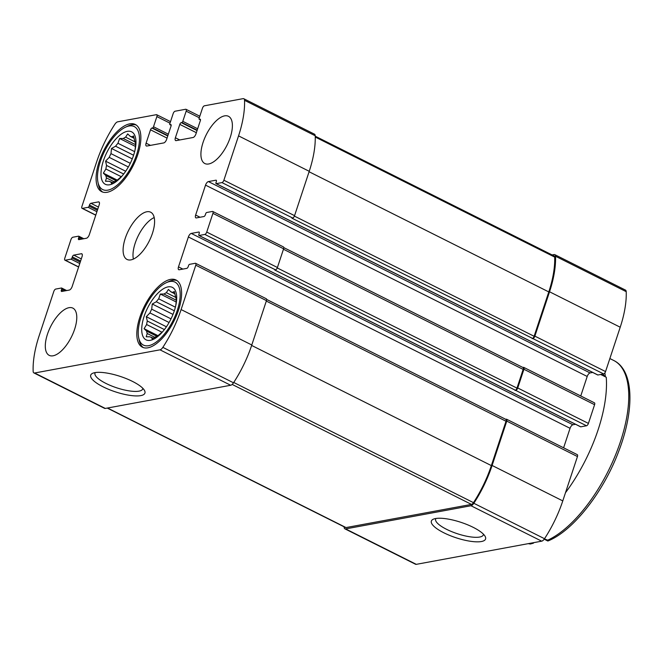 <?xml version="1.0" encoding="UTF-8"?>
<svg xmlns="http://www.w3.org/2000/svg" width="663" height="663" viewBox="0 0 663 663"><rect width="100%" height="100%" fill="white"/><g stroke="black" fill="none" stroke-linecap="round" stroke-linejoin="round"><path stroke-width="0.99" d="M162.087 332.279L146.631 324.53A24.945 10.973 -63.4 0 1 147.277 321L146.299 316.699L149.954 312.919L169.082 322.508M164.391 329.577L147.277 321M171.013 318.862L151.703 309.182A24.945 10.973 -63.4 0 0 149.954 312.919M175.38 307.184L158.689 298.822A24.945 10.973 -63.4 0 0 156.302 301.756L174.319 310.79M175.77 297.414L166.355 292.698A24.945 10.973 -63.4 0 0 163.985 294.049L176.358 300.256M174.808 293.527L172.662 292.441A24.945 10.973 -63.4 0 0 172.43 292.325A24.945 10.973 -63.4 0 0 170.93 291.853L174.883 293.833M175.695 305.867A24.945 10.973 -63.4 0 0 175.869 304.715L176.416 299.543L175.902 298.135A24.945 10.973 -63.4 0 0 175.281 295.756L174.294 291.455L172.662 292.441M153.211 338.213L151.578 337.392L152.084 338.801L156.145 336.547A24.945 10.973 -63.4 0 0 158.523 335.196L162.775 331.566M150.302 337.036L149.846 336.804A24.945 10.973 -63.4 0 0 150.07 336.92A24.945 10.973 -63.4 0 0 151.578 337.392M156.808 336.224L146.598 331.11A24.945 10.973 -63.4 0 0 147.219 333.489L154.852 337.318M144.103 316.392A29.346 12.912 -63.4 0 0 144.791 338.967A29.346 12.912 -63.4 0 0 162.045 332.395A29.346 12.912 -63.4 0 0 175.96 304.624A29.346 12.912 -63.4 0 0 166.206 287.394A29.346 12.912 -63.4 0 0 144.103 316.392M146.598 331.11L144.086 328.691L146.631 324.53M149.846 336.804L146.2 336.787L147.219 333.489M166.355 292.698L168.41 289.433L170.93 291.853M158.689 298.822L160.338 294.032L163.985 294.049M151.703 309.182L152.25 304.01L156.302 301.756M121.354 176.739L105.898 168.99A24.945 10.973 -63.4 0 1 106.552 165.452L105.566 161.15L109.221 157.371L128.349 166.96M123.658 174.029L106.552 165.452M130.279 163.313L110.978 153.634A24.945 10.973 -63.4 0 0 109.221 157.371M134.647 151.645L117.956 143.274A24.945 10.973 -63.4 0 0 115.577 146.216L133.586 155.25M135.037 141.865L125.622 137.15A24.945 10.973 -63.4 0 0 123.252 138.501L135.625 144.708M134.075 137.979L131.929 136.901A24.945 10.973 -63.4 0 0 131.697 136.777A24.945 10.973 -63.4 0 0 130.197 136.305L134.15 138.285M134.962 150.327A24.945 10.973 -63.4 0 0 135.136 149.175L135.683 144.004L135.169 142.595A24.945 10.973 -63.4 0 0 134.548 140.208L133.561 135.907L131.929 136.901M112.478 182.673L110.845 181.853L111.351 183.261L115.412 181.007A24.945 10.973 -63.4 0 0 117.79 179.656L122.042 176.018M109.577 181.488L109.113 181.256A24.945 10.973 -63.4 0 0 109.337 181.38A24.945 10.973 -63.4 0 0 110.845 181.853M116.075 180.684L105.865 175.562A24.945 10.973 -63.4 0 0 106.494 177.949L114.119 181.77M103.378 160.844A29.346 12.912 -63.4 0 0 104.058 183.427A29.346 12.912 -63.4 0 0 121.312 176.847A29.346 12.912 -63.4 0 0 135.235 149.084A29.346 12.912 -63.4 0 0 125.473 131.854A29.346 12.912 -63.4 0 0 103.378 160.844M105.865 175.562L103.353 173.151L105.898 168.99M109.113 181.256L105.467 181.239L106.494 177.949M125.622 137.15L127.677 133.893L130.197 136.305M117.956 143.274L119.605 138.492L123.252 138.501M110.978 153.634L111.517 148.471L115.577 146.216M505.712 419.298L506.267 419.19A2.345 1.036 116.6 0 1 506.615 419.231L577.299 454.669A2.345 1.036 116.6 0 1 577.448 456.542L562.779 500.896A73.958 32.537 116.6 0 1 544.514 538.712A4.989 2.196 116.6 0 1 541.671 541.174L416.289 564.346A4.989 2.196 116.6 0 1 415.56 564.263L344.876 528.825A4.989 2.196 116.6 0 1 344.138 527.234A73.958 32.537 116.6 0 1 344.13 526.828M552.113 254.932L554.061 254.567A4.989 2.196 116.6 0 1 554.798 254.65L625.474 290.087A4.989 2.196 116.6 0 1 626.212 291.67A73.958 32.537 116.6 0 1 620.22 327.215L605.551 371.57A2.345 1.036 116.6 0 1 603.637 373.932L597.902 374.993A1.177 0.514 116.6 0 1 597.728 374.976A1.177 0.514 116.6 0 1 597.603 374.844M592.681 372.44L590.07 372.929A3.522 1.55 116.6 0 0 587.203 376.468L580.755 395.968M522.858 367.459L523.414 367.352A2.345 1.036 116.6 0 1 523.762 367.393L594.438 402.831A2.345 1.036 116.6 0 1 594.595 404.703L588.413 423.408A2.345 1.036 116.6 0 1 586.498 425.77L580.755 426.831A1.177 0.514 116.6 0 1 580.581 426.806A1.177 0.514 116.6 0 1 580.465 426.682M575.542 424.279L572.931 424.759A3.522 1.55 116.6 0 0 570.056 428.306L563.608 447.807M565.489 492.717A102.715 45.192 -63.4 0 0 606.247 377.255L600.703 374.471M78.499 238.199A1.757 0.771 116.6 0 0 78.624 239.6A1.757 0.771 116.6 0 0 78.88 239.633L86.43 238.241A3.522 1.55 116.6 0 0 89.306 234.694L99.201 204.768A3.522 1.55 116.6 0 0 98.969 201.958A3.522 1.55 116.6 0 0 98.447 201.9L90.897 203.292A1.757 0.771 116.6 0 0 89.464 205.066L89.107 206.135A1.177 0.514 116.6 0 1 88.146 207.312L82.411 208.373A2.345 1.036 116.6 0 1 82.063 208.331A2.345 1.036 116.6 0 1 81.905 206.458L96.574 162.103A73.958 32.537 116.6 0 1 114.848 124.288A4.989 2.196 116.6 0 1 117.683 121.826L156.36 114.682A2.345 1.036 116.6 0 1 156.708 114.716A2.345 1.036 116.6 0 1 156.866 116.597L153.509 126.749A1.177 0.514 116.6 0 1 152.548 127.926L151.943 128.042A1.757 0.771 116.6 0 0 150.509 129.807L146.092 143.167A3.522 1.55 116.6 0 0 146.324 145.984A3.522 1.55 116.6 0 0 146.846 146.042L163.761 142.918A3.522 1.55 116.6 0 0 166.628 139.371L171.046 126.011A1.757 0.771 116.6 0 0 170.93 124.611A1.757 0.771 116.6 0 0 170.673 124.578L170.068 124.694A1.177 0.514 116.6 0 1 169.894 124.669A1.177 0.514 116.6 0 1 169.819 123.732L173.176 113.58A2.345 1.036 116.6 0 1 175.09 111.218L185.665 109.262A2.345 1.036 116.6 0 1 186.013 109.304A2.345 1.036 116.6 0 1 186.162 111.177L182.806 121.337A1.177 0.514 116.6 0 1 181.853 122.514L181.248 122.622A1.757 0.771 116.6 0 0 179.806 124.395L175.388 137.755A3.522 1.55 116.6 0 0 175.629 140.573A3.522 1.55 116.6 0 0 176.143 140.631L193.057 137.506A3.522 1.55 116.6 0 0 195.933 133.959L200.35 120.6A1.757 0.771 116.6 0 0 200.234 119.191A1.757 0.771 116.6 0 0 199.977 119.166L199.372 119.274A1.177 0.514 116.6 0 1 199.198 119.257A1.177 0.514 116.6 0 1 199.115 118.321L202.48 108.168A2.345 1.036 116.6 0 1 204.395 105.807L243.072 98.654A4.989 2.196 116.6 0 1 243.802 98.737A4.989 2.196 116.6 0 1 244.539 100.328A73.958 32.537 116.6 0 1 238.547 135.874L223.879 180.228A2.345 1.036 116.6 0 1 221.964 182.59L216.229 183.651A1.177 0.514 116.6 0 1 216.055 183.626A1.177 0.514 116.6 0 1 215.972 182.69L216.329 181.621A1.757 0.771 116.6 0 0 216.213 180.212A1.757 0.771 116.6 0 0 215.956 180.187L208.406 181.579A3.522 1.55 116.6 0 0 205.53 185.126L195.635 215.052A3.522 1.55 116.6 0 0 195.867 217.862A3.522 1.55 116.6 0 0 196.381 217.92L203.939 216.528A1.757 0.771 116.6 0 0 205.373 214.754L205.729 213.685A1.177 0.514 116.6 0 1 206.682 212.508L212.425 211.447A2.345 1.036 116.6 0 1 212.765 211.48A2.345 1.036 116.6 0 1 212.922 213.362L206.74 232.067A2.345 1.036 116.6 0 1 204.826 234.429L199.082 235.489A1.177 0.514 116.6 0 1 198.908 235.464A1.177 0.514 116.6 0 1 198.834 234.528L199.19 233.459A1.757 0.771 116.6 0 0 199.066 232.05A1.757 0.771 116.6 0 0 198.809 232.025L191.259 233.417A3.522 1.55 116.6 0 0 188.383 236.964L178.488 266.891A3.522 1.55 116.6 0 0 178.72 269.7A3.522 1.55 116.6 0 0 179.242 269.758L186.792 268.366A1.757 0.771 116.6 0 0 188.226 266.592L188.582 265.523A1.177 0.514 116.6 0 1 189.543 264.346L195.278 263.286A2.345 1.036 116.6 0 1 195.626 263.319A2.345 1.036 116.6 0 1 195.784 265.2L181.107 309.555A73.958 32.537 116.6 0 1 162.841 347.362A4.989 2.196 116.6 0 1 159.998 349.832L34.617 372.996A4.989 2.196 116.6 0 1 33.888 372.913A4.989 2.196 116.6 0 1 33.15 371.33A73.958 32.537 116.6 0 1 39.142 335.785L53.811 291.43A2.345 1.036 116.6 0 1 55.725 289.068L61.46 288.007A1.177 0.514 116.6 0 1 61.634 288.024A1.177 0.514 116.6 0 1 61.709 288.969L61.361 290.038A1.757 0.771 116.6 0 0 61.477 291.438A1.757 0.771 116.6 0 0 61.734 291.471L69.283 290.071A3.522 1.55 116.6 0 0 72.159 286.532L82.055 256.606A3.522 1.55 116.6 0 0 81.822 253.796A3.522 1.55 116.6 0 0 81.309 253.738L73.75 255.131A1.757 0.771 116.6 0 0 72.317 256.904L71.96 257.973A1.177 0.514 116.6 0 1 71.007 259.15L65.264 260.211A2.345 1.036 116.6 0 1 64.924 260.169A2.345 1.036 116.6 0 1 64.767 258.297L70.949 239.592A2.345 1.036 116.6 0 1 72.864 237.23L78.607 236.169A1.177 0.514 116.6 0 1 78.781 236.194A1.177 0.514 116.6 0 1 78.856 237.13L78.499 238.199L80.695 239.293M206.74 232.067L277.416 267.496L283.607 248.791A2.345 1.036 116.6 0 0 283.449 246.918L212.765 211.48M223.879 180.228L294.563 215.657L309.231 171.303A73.958 32.537 116.6 0 0 315.215 135.766A4.989 2.196 116.6 0 0 314.486 134.175L243.802 98.737M178.546 310.027A37.567 16.525 116.6 0 1 142.379 347.18A37.567 16.525 116.6 0 1 139.876 317.171A37.567 16.525 116.6 0 1 176.043 280.018A37.567 16.525 116.6 0 1 178.546 310.027M230.243 137.407A26.412 11.619 116.6 0 1 204.817 163.529A26.412 11.619 116.6 0 1 203.06 142.429A26.412 11.619 116.6 0 1 228.486 116.307A26.412 11.619 116.6 0 1 230.243 137.407M137.813 154.487A37.567 16.525 116.6 0 1 101.646 191.64A37.567 16.525 116.6 0 1 99.143 161.631A37.567 16.525 116.6 0 1 135.31 124.478A37.567 16.525 116.6 0 1 137.813 154.487M74.629 329.229A26.412 11.619 116.6 0 1 49.203 355.351A26.412 11.619 116.6 0 1 47.446 334.251A26.412 11.619 116.6 0 1 72.872 308.129A26.412 11.619 116.6 0 1 74.629 329.229M152.44 233.318A26.412 11.619 116.6 0 1 127.006 259.44A26.412 11.619 116.6 0 1 125.249 238.34A26.412 11.619 116.6 0 1 150.683 212.218A26.412 11.619 116.6 0 1 152.44 233.318M195.626 263.319L266.302 298.756A2.345 1.036 116.6 0 1 266.46 300.629L251.791 344.984A73.958 32.537 116.6 0 1 233.517 382.8A4.989 2.196 116.6 0 1 230.683 385.261L105.301 408.433A4.989 2.196 116.6 0 1 104.563 408.35L33.888 372.913M277.416 267.496A2.345 1.036 116.6 0 1 275.501 269.858L274.747 269.998L586.498 425.77M294.563 215.657A2.345 1.036 116.6 0 1 292.648 218.019L291.894 218.16L603.637 373.932M506.615 419.231A2.345 1.036 116.6 0 1 506.772 421.104L577.448 456.542M266.65 299.444L505.861 419.372A2.345 1.036 116.6 0 1 506.018 421.245L491.349 465.6A72.781 32.023 116.6 0 1 473.473 502.653A3.522 1.55 116.6 0 1 471.468 504.402L346.028 527.574A3.522 1.55 116.6 0 1 345.506 527.516L107.249 408.068M506.772 421.104L492.103 465.467A73.958 32.537 116.6 0 1 473.83 503.275A4.989 2.196 116.6 0 1 470.995 505.745L345.614 528.908A4.989 2.196 116.6 0 1 344.876 528.825M523.762 367.393A2.345 1.036 116.6 0 1 523.919 369.266L517.728 387.971A2.345 1.036 116.6 0 1 515.814 390.333M283.789 247.606L523.008 367.534A2.345 1.036 116.6 0 1 523.157 369.407L516.974 388.112A2.345 1.036 116.6 0 1 515.06 390.474M554.798 254.65A4.989 2.196 116.6 0 1 555.528 256.241A73.958 32.537 116.6 0 1 549.544 291.778L534.875 336.133A2.345 1.036 116.6 0 1 532.961 338.495M315.232 136.172L554.169 255.959A3.522 1.55 116.6 0 1 554.682 257.087A72.781 32.023 116.6 0 1 548.79 291.919L534.121 336.274A2.345 1.036 116.6 0 1 532.207 338.636M94.9 372.639A28.559 8.097 18.3 0 1 122.746 377.272A28.559 8.097 18.3 0 1 144.476 390.424A28.559 8.097 18.3 0 1 115.287 391.816A28.559 8.097 18.3 0 1 92.679 373.294A28.559 8.097 18.3 0 1 94.9 372.639M435.541 518.549A28.559 8.097 18.3 0 1 463.387 523.173A28.559 8.097 18.3 0 1 485.117 536.334A28.559 8.097 18.3 0 1 455.929 537.726A28.559 8.097 18.3 0 1 433.32 519.204A28.559 8.097 18.3 0 1 435.541 518.549M154.197 217.547A26.412 11.619 -63.4 0 0 135.144 243.304A26.412 11.619 -63.4 0 0 133.387 259.067M602.907 374.065A37.567 16.525 -63.4 0 0 606.206 377.23M97.933 182.101A35.214 15.489 -63.4 0 0 132.327 164.996A35.214 15.489 -63.4 0 0 125.456 127.205A35.214 15.489 -63.4 0 0 100.353 161.407A35.214 15.489 -63.4 0 0 97.933 182.101L98.447 184.645A37.567 16.525 -63.4 0 0 102.616 192.038M136.222 125.017A37.567 16.525 -63.4 0 0 127.802 126.094L125.456 127.205M138.666 337.641A35.214 15.489 -63.4 0 0 173.06 320.544A35.214 15.489 -63.4 0 0 166.181 282.753A35.214 15.489 -63.4 0 0 141.086 316.947A35.214 15.489 -63.4 0 0 138.666 337.641L139.18 340.194A37.567 16.525 -63.4 0 0 143.349 347.586M176.955 280.557A37.567 16.525 -63.4 0 0 168.535 281.642L166.181 282.753M117.152 180.071L103.353 173.151M135.476 146.44L119.605 138.492M132.26 158.871L111.517 148.471M125.68 171.245L105.566 161.15M157.885 335.611L144.086 328.691M176.209 301.988L160.338 294.032M172.993 314.411L152.25 304.01M166.413 326.784L146.299 316.699M483.468 534.212A25.136 7.127 18.3 0 1 483.368 534.826A25.136 7.127 18.3 0 1 457.263 533.69A25.136 7.127 18.3 0 1 435.632 519.038A25.136 7.127 18.3 0 1 435.906 518.483M142.827 388.311A25.136 7.127 18.3 0 1 142.719 388.916A25.136 7.127 18.3 0 1 116.613 387.789A25.136 7.127 18.3 0 1 94.983 373.128A25.136 7.127 18.3 0 1 95.265 372.581M605.344 376.725A101.398 44.612 -63.4 0 0 604.863 372.929M528.469 543.61A101.398 44.612 -63.4 0 0 529.157 543.726L530.325 544.016L533.433 543.179M548.434 540.411L544.398 538.886M547.746 540.975L547.348 540.362A101.398 44.612 -63.4 0 0 620.502 441.492A101.398 44.612 -63.4 0 0 613.764 360.49L609.861 358.542M212.922 213.362L283.607 248.791M238.547 135.874L309.231 171.303M517.728 387.971L588.413 423.408M523.919 369.266L594.595 404.703M534.875 336.133L605.551 371.57M549.544 291.778L620.22 327.215M277.25 267.935L516.974 388.112M283.457 249.238L523.157 369.407M294.397 216.097L534.121 336.274M309.082 171.75L548.79 291.919M244.539 100.328L315.215 135.766M195.784 265.2L266.46 300.629M181.107 309.555L251.791 344.984M162.841 347.362L233.517 382.8M159.998 349.832L230.683 385.261M34.617 372.996L105.301 408.433M107.539 408.018L346.028 527.574M232.158 384.424L471.468 504.402M233.741 382.46L473.473 502.653M251.642 345.431L491.349 465.6M266.311 301.077L506.018 421.245M315.256 137.05L554.682 257.087M345.614 528.908L416.289 564.346M470.995 505.745L541.671 541.174M473.83 503.275L544.514 538.712M492.103 465.467L562.779 500.896M555.528 256.241L626.212 291.67M61.709 288.969L65.372 290.8M61.361 290.038L63.557 291.132M81.309 253.738L82.179 254.169M73.75 255.131L81.292 258.91M72.317 256.904L80.588 261.048M71.96 257.973L80.231 262.117M71.007 259.15L79.767 263.543M65.264 260.211L78.648 266.916M78.856 237.13L82.51 238.962M98.447 201.9L99.326 202.339M90.897 203.292L98.439 207.071M89.464 205.066L97.734 209.21M89.107 206.135L97.378 210.279M88.146 207.312L96.906 211.704M82.411 208.373L95.787 215.077M153.509 126.749L168.344 134.183M156.866 116.597L170.001 123.177M152.548 127.926L167.872 135.608M151.943 128.042L167.756 135.965M150.509 129.807L167.051 138.103M146.092 143.167L150.476 145.371M170.673 124.578L171.112 124.801M170.068 124.694L171.195 125.257M182.806 121.337L197.649 128.771M186.162 111.177L199.306 117.765M181.853 122.514L197.176 130.197M181.248 122.622L197.06 130.553M179.806 124.395L196.356 132.691M175.388 137.755L179.781 139.959M199.977 119.166L200.408 119.381M199.372 119.274L200.491 119.837M216.229 183.651L597.902 374.993M221.964 182.59L292.648 218.019M215.956 180.187L216.395 180.402M208.406 181.579L590.07 372.929M205.53 185.126L587.203 376.468M195.635 215.052L200.019 217.249M178.488 266.891L182.872 269.087M188.383 236.964L570.056 428.306M191.259 233.417L572.931 424.759M198.809 232.025L199.248 232.241M199.082 235.489L580.755 426.831M204.826 234.429L275.501 269.858M61.634 288.024L66.681 290.56M78.781 236.194L83.82 238.721M169.894 124.669L171.187 125.324M199.198 119.257L200.491 119.904M216.055 183.626L597.728 374.976M198.908 235.464L580.581 426.806M64.924 260.169L78.607 267.032M82.063 208.331L95.754 215.193M156.708 114.716L170.515 121.636M186.013 109.304L199.812 116.224M530.325 544.008L528.245 543.66M613.764 360.49C633.886 370.269 634.773 409.237 618.935 450.732C603.778 491.697 573.371 530.765 547.986 540.967M547.671 540.925L544.19 539.176M537.718 541.903L539.491 541.58"/></g></svg>
